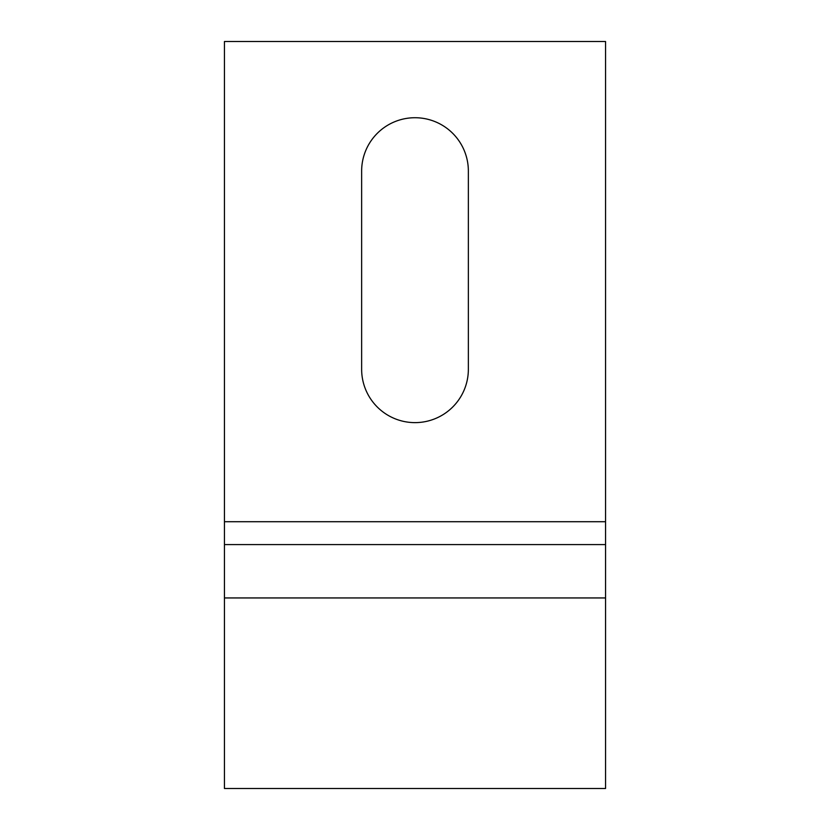 <?xml version="1.0" encoding="UTF-8"?>
<svg xmlns="http://www.w3.org/2000/svg" width="830" height="830" viewBox="0 0 830 830"><rect width="100%" height="100%" fill="white"/><g stroke="black" fill="none" stroke-linecap="round" stroke-linejoin="round"><path stroke-width="1.25" d="M415 422.626A53.359 53.359 0 0 0 468.359 369.267L468.359 171.084A53.359 53.359 0 0 0 415 117.725A53.359 53.359 0 0 0 361.641 171.084L361.641 369.267A53.359 53.359 0 0 0 415 422.626M224.442 544.584L605.558 544.584L605.558 788.5L224.442 788.5L224.442 41.5L605.558 41.5L605.558 521.717L224.442 521.717M605.558 544.584L605.558 521.717M224.442 597.942L605.558 597.942"/></g></svg>
